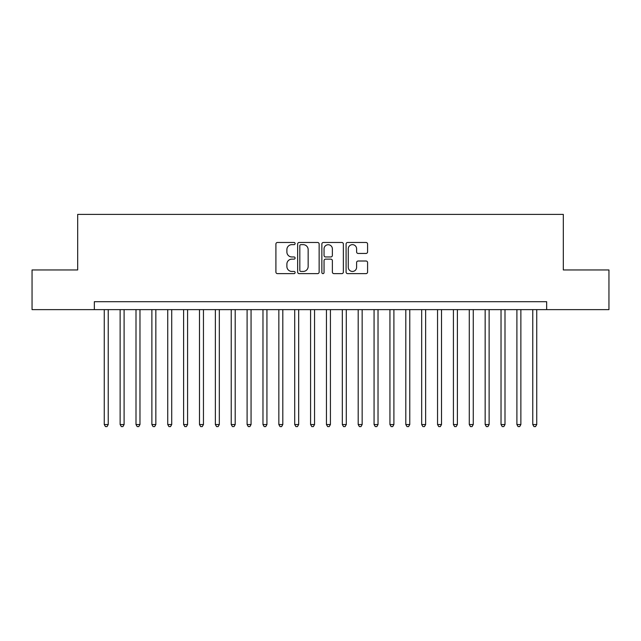 <?xml version="1.0" encoding="UTF-8"?>
<svg xmlns="http://www.w3.org/2000/svg" width="641" height="641" viewBox="0 0 641 641"><rect width="100%" height="100%" fill="white"/><g stroke="black" fill="none" stroke-linecap="round" stroke-linejoin="round"><path stroke-width="0.96" d="M295.108 243.564A1.09 1.09 0 0 0 294.019 242.474L277.465 242.474A1.554 1.554 0 0 0 275.91 244.029L275.91 272.072A1.554 1.554 0 0 0 277.465 273.627L294.019 273.627A1.09 1.09 0 0 0 295.108 272.537A1.09 1.09 0 0 0 294.019 271.447L291.871 271.447A4.984 4.984 0 0 1 286.888 266.464L286.888 264.124A4.984 4.984 0 0 1 291.871 259.14L294.019 259.14A1.09 1.09 0 0 0 295.108 258.051A1.09 1.09 0 0 0 294.019 256.961L291.871 256.961A4.984 4.984 0 0 1 286.888 251.977L286.888 249.637A4.984 4.984 0 0 1 291.871 244.654L294.019 244.654A1.09 1.09 0 0 0 295.108 243.564M366.027 253.451A1.554 1.554 0 0 0 367.581 251.897L367.581 244.029A1.554 1.554 0 0 0 366.027 242.474L347.646 242.474A1.554 1.554 0 0 0 346.084 244.029L346.084 272.072A1.554 1.554 0 0 0 347.646 273.627L366.027 273.627A1.554 1.554 0 0 0 367.581 272.072L367.581 262.57A1.554 1.554 0 0 0 366.027 261.007L358.159 261.007A1.554 1.554 0 0 0 356.604 262.57L356.604 267.281A4.167 4.167 0 0 1 352.438 271.447A4.167 4.167 0 0 1 348.271 267.281L348.271 248.82A4.167 4.167 0 0 1 352.438 244.654A4.167 4.167 0 0 1 356.604 248.82L356.604 251.897A1.554 1.554 0 0 0 358.159 253.451L366.027 253.451M94.339 309.627L32.05 309.627L32.05 269.949L77.681 269.949L77.681 214.406L563.319 214.406L563.319 269.949L608.95 269.949L608.95 309.627L546.661 309.627L546.661 301.695L94.339 301.695L94.339 309.627L546.661 309.627M319.138 244.029A1.554 1.554 0 0 0 317.575 242.474L299.195 242.474A1.554 1.554 0 0 0 297.64 244.029L297.64 272.072A1.554 1.554 0 0 0 299.195 273.627L317.575 273.627A1.554 1.554 0 0 0 319.138 272.072L319.138 244.029M323.425 242.474L341.805 242.474A1.554 1.554 0 0 1 343.36 244.029L343.36 272.072A1.554 1.554 0 0 1 341.805 273.627L333.937 273.627A1.554 1.554 0 0 1 332.375 272.072L332.375 260.695A1.554 1.554 0 0 0 330.82 259.14L325.604 259.14A1.554 1.554 0 0 0 324.042 260.695L324.042 272.537A1.09 1.09 0 0 1 322.952 273.627A1.09 1.09 0 0 1 321.862 272.537L321.862 244.029A1.554 1.554 0 0 1 323.425 242.474M300.909 244.654A1.09 1.09 0 0 0 299.82 245.743L299.82 270.358A1.09 1.09 0 0 0 300.909 271.447L303.169 271.447A4.984 4.984 0 0 0 308.153 266.464L308.153 249.637A4.984 4.984 0 0 0 303.169 244.654L300.909 244.654M332.375 248.9A4.167 4.167 0 0 0 328.208 244.726A4.167 4.167 0 0 0 324.042 248.9L324.042 255.398A1.554 1.554 0 0 0 325.604 256.961L330.82 256.961A1.554 1.554 0 0 0 332.375 255.398L332.375 248.9M104.259 309.627L104.259 424.534L108.233 424.534L108.233 309.627M108.233 424.534L107.039 426.594L105.453 426.594L104.259 424.534M120.131 309.627L120.131 424.534L124.098 424.534L124.098 309.627M124.098 424.534L122.912 426.594L121.325 426.594L120.131 424.534M136.004 309.627L136.004 424.534L139.97 424.534L139.97 309.627M139.97 424.534L138.776 426.594L137.19 426.594L136.004 424.534M151.877 309.627L151.877 424.534L155.843 424.534L155.843 309.627M155.843 424.534L154.649 426.594L153.063 426.594L151.877 424.534M167.742 309.627L167.742 424.534L171.716 424.534L171.716 309.627M171.716 424.534L170.522 426.594L168.936 426.594L167.742 424.534M183.614 309.627L183.614 424.534L187.581 424.534L187.581 309.627M187.581 424.534L186.395 426.594L184.808 426.594L183.614 424.534M199.487 309.627L199.487 424.534L203.453 424.534L203.453 309.627M203.453 424.534L202.26 426.594L200.673 426.594L199.487 424.534M215.36 309.627L215.36 424.534L219.326 424.534L219.326 309.627M219.326 424.534L218.132 426.594L216.546 426.594L215.36 424.534M231.225 309.627L231.225 424.534L235.199 424.534L235.199 309.627M235.199 424.534L234.005 426.594L232.419 426.594L231.225 424.534M247.097 309.627L247.097 424.534L251.064 424.534L251.064 309.627M251.064 424.534L249.878 426.594L248.291 426.594L247.097 424.534M262.97 309.627L262.97 424.534L266.936 424.534L266.936 309.627M266.936 424.534L265.743 426.594L264.156 426.594L262.97 424.534M278.843 309.627L278.843 424.534L282.809 424.534L282.809 309.627M282.809 424.534L281.615 426.594L280.029 426.594L278.843 424.534M294.708 309.627L294.708 424.534L298.674 424.534L298.674 309.627M298.674 424.534L297.488 426.594L295.902 426.594L294.708 424.534M310.581 309.627L310.581 424.534L314.547 424.534L314.547 309.627M314.547 424.534L313.361 426.594L311.774 426.594L310.581 424.534M326.453 309.627L326.453 424.534L330.419 424.534L330.419 309.627M330.419 424.534L329.226 426.594L327.639 426.594L326.453 424.534M342.326 309.627L342.326 424.534L346.292 424.534L346.292 309.627M346.292 424.534L345.098 426.594L343.512 426.594L342.326 424.534M358.191 309.627L358.191 424.534L362.157 424.534L362.157 309.627M362.157 424.534L360.971 426.594L359.385 426.594L358.191 424.534M374.064 309.627L374.064 424.534L378.03 424.534L378.03 309.627M378.03 424.534L376.844 426.594L375.257 426.594L374.064 424.534M389.936 309.627L389.936 424.534L393.903 424.534L393.903 309.627M393.903 424.534L392.709 426.594L391.122 426.594L389.936 424.534M405.801 309.627L405.801 424.534L409.775 424.534L409.775 309.627M409.775 424.534L408.581 426.594L406.995 426.594L405.801 424.534M421.674 309.627L421.674 424.534L425.64 424.534L425.64 309.627M425.64 424.534L424.454 426.594L422.868 426.594L421.674 424.534M437.547 309.627L437.547 424.534L441.513 424.534L441.513 309.627M441.513 424.534L440.327 426.594L438.74 426.594L437.547 424.534M453.419 309.627L453.419 424.534L457.386 424.534L457.386 309.627M457.386 424.534L456.192 426.594L454.605 426.594L453.419 424.534M469.284 309.627L469.284 424.534L473.258 424.534L473.258 309.627M473.258 424.534L472.064 426.594L470.478 426.594L469.284 424.534M485.157 309.627L485.157 424.534L489.123 424.534L489.123 309.627M489.123 424.534L487.937 426.594L486.351 426.594L485.157 424.534M501.03 309.627L501.03 424.534L504.996 424.534L504.996 309.627M504.996 424.534L503.81 426.594L502.224 426.594L501.03 424.534M516.902 309.627L516.902 424.534L520.869 424.534L520.869 309.627M520.869 424.534L519.675 426.594L518.088 426.594L516.902 424.534M532.767 309.627L532.767 424.534L536.741 424.534L536.741 309.627M536.741 424.534L535.547 426.594L533.961 426.594L532.767 424.534"/></g></svg>
